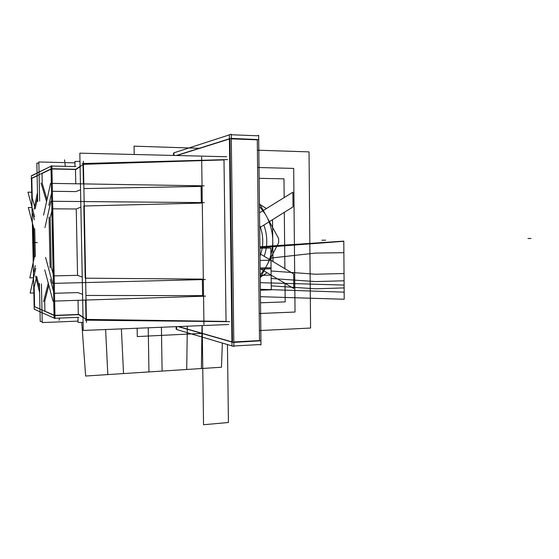 <?xml version="1.0" encoding="UTF-8"?>
<svg xmlns="http://www.w3.org/2000/svg" width="559" height="559" viewBox="0 0 559 559"><rect width="100%" height="100%" fill="white"/><g stroke="black" fill="none" stroke-linecap="round" stroke-linejoin="round"><path stroke-width="0.84" d="M231.251 134.754L257.245 135.774L258.663 135.348L260.983 344.945L259.565 344.561L233.851 345.986M233.802 341.961L259.523 340.578L257.287 139.827L259.523 340.578L257.287 139.827L259.523 340.578L233.802 341.961L259.523 340.578L233.802 341.961L259.523 340.578L257.287 139.827L231.3 138.856M258.712 139.596L230.741 138.366L176.33 155.507M176.812 155.521L229.414 138.981M232.53 346.063L231.978 346.091L229.358 134.677L231.244 134.265L233.858 346.461L232.53 346.063M229.959 138.807L232.474 342.038M260.934 340.78L233.257 342.443L178.048 326.582M231.929 341.877L178.531 326.561M229.358 134.88L173.975 152.81L174.01 155.451M231.978 345.895L176.616 329.524L176.574 326.645M173.556 155.437L173.521 153.124L173.975 152.977M176.12 326.659L176.162 329.23L176.616 329.363M83.438 164.325L223.998 159.916L226.046 321.418L223.998 159.916L226.046 321.418L223.998 159.916L83.438 164.325L223.998 159.916L83.438 164.325L223.998 159.916L226.046 321.418L86.407 319.406M228.736 324.513L83.263 330.453L79.839 153.166L226.633 156.73M85.946 295.452L202.596 295.641L85.946 295.452L202.596 295.641L202.372 279.598L202.596 295.641L85.946 295.452L202.596 295.641L202.372 279.598M202.365 279.109L85.618 278.179M85.213 278.172L83.829 205.998M84.234 205.992L201.324 203.085M201.317 202.589L201.093 186.413L83.899 188.572L201.093 186.413L83.899 188.572L201.093 186.413L201.317 202.589L201.093 186.413L201.317 202.589L201.093 186.413L83.899 188.572M83.41 183.904L83.039 164.507M86.002 319.231L85.632 300.064M201.652 157.142L203.944 324.513L201.652 157.142M74.955 162.865L64.851 162.613M63.873 162.592L38.837 161.963L39.668 201.058M51.009 169.188L42.023 173.486L51.009 169.188L42.023 173.486L51.009 169.188L42.023 173.486L42.232 183.457L47.04 199.444M78.043 321.104L42.239 322.592L41.422 283.93M48.836 285.342L44.713 301.329L48.836 285.342L44.713 301.329L48.836 285.342L44.713 301.329L44.923 311.174L54.02 315.164M43.539 301.783L48.277 283.238M205.635 296.137L53 301.133L44.755 269.878M82.564 294.341L77.883 292.602L82.564 294.341L77.883 292.602L54.502 293.293L77.883 292.602L82.564 294.341L77.883 292.602L54.502 293.293M53.531 291.358L50.345 279.479M204.133 185.854L50.562 183.373L43.602 215.103M48.801 205.321L51.505 193.26M52.406 191.29L75.912 191.59L80.545 189.753L75.912 191.59L52.406 191.29L75.912 191.59L52.406 191.29L75.912 191.59L80.545 189.753M46.572 201.575L41.031 183.017M31.765 175.792L50.953 166.247L31.339 175.785L34.211 309.211L54.083 318.064L34.211 309.211L31.339 175.785L34.211 309.211L34.637 309.197M51.428 166.009L51.882 165.785L55.027 318.49L54.565 318.281L55.027 318.49L51.882 165.785L55.027 318.49L54.565 318.281L55.027 318.49L51.882 165.785L55.027 318.49L54.565 318.281L55.027 318.49L51.882 165.785L50.946 166.002L54.09 318.302L50.946 166.002L51.428 166.009L50.946 166.002L54.09 318.302L54.565 318.281M44.713 301.329L44.923 311.174L44.713 301.329M54.509 315.374L54.216 301.091M42.023 173.486L42.232 183.457L42.023 173.486M51.784 183.394L51.491 168.958M53.692 275.88L52.315 208.842M51.868 210.764L50.191 218.003L51.868 210.764L50.191 218.003L51.868 210.764L50.191 218.003L51.204 266.839L53.175 273.987M37.125 175.833L31.821 178.37L37.125 175.833L31.821 178.37L37.125 175.833L31.821 178.37L32.24 197.914L34.63 206.606M35.224 208.759L37.579 197.194M32.813 224.62L33.596 260.718M33.833 272.03L35.294 265.525M35.322 256.49L34.728 228.82M34.316 219.778L32.569 213.293M36.174 278.606L34.169 287.298L36.174 278.606L34.169 287.298L36.174 278.606L34.169 287.298L34.581 306.646L39.955 309.001M39.507 287.857L36.67 276.46M78.84 317.316L55.02 318.267M75.905 166.582L51.882 166.023M78.036 300.316L78.309 314.347M78.309 314.451L54.964 315.36M82.236 277.075L77.547 275.349L82.236 277.075L77.547 275.349L76.255 208.975L77.547 275.349L54.146 275.873L77.547 275.349L76.255 208.975L80.88 207.158L76.255 208.975L52.77 208.842L76.255 208.975L52.77 208.842L76.255 208.975L77.547 275.349L82.236 277.075L77.547 275.349L76.255 208.975L80.88 207.158L76.255 208.975L52.77 208.842M51.945 168.972L75.486 169.489M75.486 169.594L75.765 183.778M86.463 322.48L86.407 319.657M86.407 319.503L83.431 164.22M83.431 164.066L83.375 161.202M83.109 322.445L78.071 322.389L83.109 322.445L78.071 322.389L77.974 317.351M75.025 166.561L74.927 161.453L80 161.306L74.927 161.453L75.025 166.561L74.927 161.453L80 161.306M83.011 317.477L78.63 314.654M75.8 169.272L80.098 166.344M86.938 319.86L79.392 314.752L86.938 319.86M34.155 306.5L54.482 315.59L79.301 314.633L54.482 315.59L34.155 306.5M31.821 178.37L32.24 197.914L31.821 178.37M34.169 287.298L34.581 306.646L34.169 287.298M31.688 192.233L27.95 192.184L34.623 216.871M33.861 292.958L30.144 293.063L35.727 268.376M35.538 276.013L39.605 292.49M42.218 321.453L40.227 321.537L39.41 283.399M33.533 277.788L29.83 277.872L34.518 256.497M32.024 207.522L28.299 207.501L33.924 228.82M33.687 227.932L34.323 257.392M229.693 321.684L85.115 320.167M227.667 159.581L82.103 163.556M38.864 163.144L36.852 163.095L37.67 201.652M37.481 192.513L34.106 209.22M76.471 169.293L51.456 168.734L31.052 178.531L51.456 168.734L76.471 169.293M83.955 163.85L76.555 169.153L83.955 163.85M204.314 202.617L50.911 201.275L44.958 227.576M50.107 267.838L49.052 217.018M50.191 218.003L51.204 266.839L50.191 218.003M205.363 279.521L52.609 283.399L45.586 257.419M64.516 159.832L65.305 166.337M59.666 318.078L59.03 320.237M77.547 275.349L54.146 275.873M134.076 146.158L199.738 148.31L134.076 146.158L199.738 148.31L134.076 146.158L134.216 154.487L134.076 146.158M257.944 150.217L309.043 151.887L310.58 328.049L259.942 330.544L310.58 328.049L259.942 330.544L310.58 328.049L309.043 151.887L310.58 328.049L309.043 151.887L257.944 150.217M202.288 333.374L137.276 336.574L137.137 328.252L137.276 336.574L137.137 328.252L137.276 336.574L202.288 333.374M227.443 344.54L228.428 422.499L203.546 424.735L202.183 325.597L203.546 424.735L202.183 325.597L203.546 424.735L202.183 325.597L203.546 424.735L202.183 325.597L203.546 424.735L228.428 422.499L203.546 424.735L228.428 422.499L203.546 424.735L228.428 422.499L203.546 424.735L228.428 422.499L227.443 344.54M259.753 313.494L295.04 312.034L293.685 168.406L258.132 167.518L293.685 168.406L295.04 312.034L259.753 313.494M187.342 326.204L186.706 369.485L123.525 373.573L121.394 328.895L123.525 373.573L121.394 328.895L123.525 373.573L186.706 369.485L123.525 373.573L186.706 369.485L187.342 326.204M105.623 329.537L107.817 374.593L85.639 376.025L81.747 322.431L85.639 376.025L81.747 322.431L85.639 376.025L81.747 322.431L85.639 376.025L81.747 322.431L85.639 376.025L107.817 374.593L85.639 376.025L107.817 374.593L105.623 329.537M222.356 343.023L221.455 367.235L201.38 368.535L202.044 325.604L201.38 368.535L202.044 325.604L201.38 368.535L221.455 367.235L162.103 371.078L161.418 327.26L162.103 371.078L161.418 327.26L162.103 371.078L221.455 367.235L162.103 371.078L221.455 367.235L222.356 343.023M259.998 256.036L260.669 254.198L293.664 273.938L293.803 288.521L260.138 268.62L267.125 272.75L260.235 277.201L267.125 272.75L260.235 277.201L267.125 272.75L285.02 283.329L285.202 301.895L260.515 302.796L285.202 301.895L285.02 283.329L260.138 268.62L293.803 288.521L293.664 273.938L260.669 254.198L259.998 256.036C263.799 245.82 263.687 235.618 259.662 225.431C263.687 235.618 263.799 245.82 259.998 256.036M260.368 227.268L259.662 225.438L260.368 227.268L293.021 206.893L260.368 227.268M259.523 212.804L292.881 192.198L293.021 206.893L292.881 192.198L259.523 212.804M32.471 242.648L37.348 242.606L32.471 242.648M271.059 268.816L270.947 258.055L315.395 253.094L343.876 252.689L344.113 285.062L260.291 282.679L344.113 285.062L260.291 282.679L344.113 285.062L343.876 252.689L344.211 299.254L260.452 296.689L344.211 299.254L260.452 296.689L344.211 299.254L343.876 252.689L344.211 299.254L343.876 252.689L344.162 292.147L260.368 289.289L344.162 292.147L260.368 289.289L344.162 292.147L343.876 252.689L344.162 292.147L343.876 252.689L315.395 253.094L343.876 252.689L315.395 253.094L343.876 252.689L315.395 253.094L343.876 252.689L315.395 253.094L343.876 252.689L315.395 253.094L343.876 252.689L315.395 253.094L270.947 258.055L315.395 253.094L270.947 258.055L315.395 253.094L270.947 258.055L315.395 253.094L270.947 258.055L315.395 253.094L270.947 258.055L315.395 253.094L270.947 258.055L271.059 268.816L270.947 258.055L271.059 268.816L270.947 258.055L271.059 268.816L270.947 258.055L271.059 268.816L270.947 258.055L271.059 268.816L270.947 258.055L271.059 268.816L260.145 269.047L271.059 268.816M259.425 204.168L266.433 208.528L259.425 204.168M272.533 219.68L272.967 261.556L264.204 256.308C267.733 245.89 267.621 235.479 263.862 225.088L272.533 219.68L272.967 261.556L264.204 256.308C267.733 245.89 267.621 235.479 263.862 225.088L284.314 212.329L284.873 268.676L272.967 261.556L272.533 219.68L284.314 212.329L284.873 268.676L272.967 261.556L272.533 219.68M271.087 270.989L270.968 260.221L260.047 260.417L270.968 260.221L260.047 260.417L270.968 260.221L271.087 270.989L270.968 260.221L271.087 270.989L315.576 274.224L271.087 270.989M259.9 246.757L343.792 241.125L344.03 273.533L315.576 274.224L344.03 273.533L315.576 274.224L344.03 273.533L343.792 241.125L344.03 273.533L343.792 241.125L259.9 246.757M270.842 248.049L271.283 289.855L260.375 290.191L271.283 289.855L260.375 290.191L271.283 289.855L260.375 290.191L271.283 289.855L260.375 290.191L271.283 289.855L260.375 290.191L271.283 289.855L260.375 290.191L271.283 289.855L270.842 248.049L271.283 289.855L270.842 248.049L271.283 289.855L270.842 248.049L271.283 289.855L270.842 248.049L271.283 289.855L270.842 248.049L271.283 289.855L270.842 248.049L259.914 248.175L270.842 248.049M527.962 238.497L531.05 238.476L527.962 238.497M315.695 288.793L271.241 285.866L271.129 275.119L260.214 275.377L271.129 275.119L260.214 275.377L271.129 275.119L271.241 285.866L271.129 275.119L271.241 285.866L315.695 288.793L271.241 285.866L315.695 288.793L344.134 287.913L315.695 288.793M259.907 247.686L343.799 241.292L344.134 287.913L343.799 241.292L344.134 287.913L343.799 241.292L344.078 280.793L315.639 281.575L271.164 278.494L271.052 267.74L260.131 267.971L271.052 267.74L260.131 267.971L271.052 267.74L271.164 278.494L271.052 267.74L271.164 278.494L315.639 281.575L271.164 278.494L315.639 281.575L344.078 280.793L315.639 281.575L344.078 280.793L343.799 241.292L344.078 280.793L343.799 241.292L259.907 247.686M259.138 178.335L283.979 178.831L284.168 197.579L266.433 208.528L284.168 197.579L283.979 178.831L259.138 178.335M148.233 327.798L148.953 371.931L85.639 376.025L148.953 371.931L85.639 376.025L148.953 371.931L148.233 327.798M80.88 207.158L76.255 208.975M259.418 203.399L278.627 238.462L278.668 242.718L260.242 277.963L278.668 242.718L278.627 238.462L259.418 203.399M259.453 206.292L265.28 214.097L267.433 218.024C274.378 233.089 274.546 248.175 267.915 263.289L265.853 267.237L260.208 275.091L265.853 267.237L267.915 263.289C274.546 248.175 274.378 233.089 267.433 218.024L265.28 214.097L259.453 206.292M321.865 240.223L325.652 240.195L321.865 240.223"/></g></svg>
